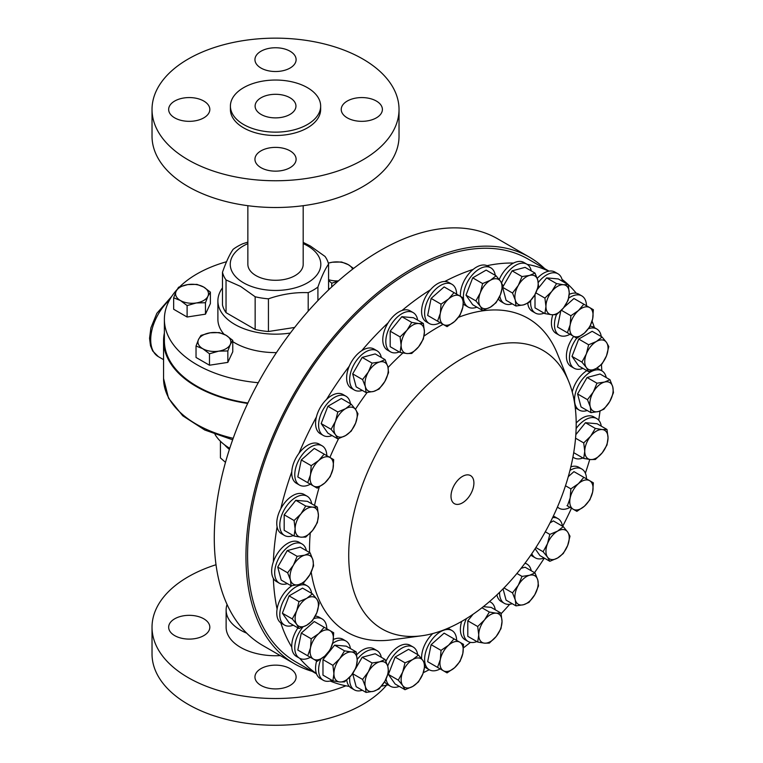 <?xml version="1.0" encoding="UTF-8"?>
<svg xmlns="http://www.w3.org/2000/svg" width="763" height="763" viewBox="0 0 763 763"><rect width="100%" height="100%" fill="white"/><g stroke="black" fill="none" stroke-linecap="round" stroke-linejoin="round"><path stroke-width="1.14" d="M462.454 502.855A16.195 9.347 120 0 0 473.079 488.425A16.195 9.347 120 0 0 470.38 475.511A16.195 9.347 120 0 0 462.454 476.417A16.195 9.347 120 0 0 451.925 490.523A16.195 9.347 120 0 0 454.185 503.551A16.195 9.347 120 0 0 462.454 502.855M247.861 205.695L247.861 264.313A27.668 15.975 0 0 0 249.558 269.816A27.668 15.975 0 0 0 280.374 280.04A27.668 15.975 0 0 0 303.188 264.313L303.188 205.695M293.269 535.569A22.661 13.085 -60 0 1 284.494 535.464A22.661 13.085 -60 0 1 286.058 506.804A22.661 13.085 -60 0 1 307.146 496.217A22.661 13.085 -60 0 1 311.638 503.761M297.932 627.882A22.661 13.085 120 0 0 291.886 643.581A22.661 13.085 120 0 0 291.781 647.148A232.505 134.24 -60 0 1 280.803 622.904A22.661 13.085 -60 0 1 277.093 609.046A232.505 134.24 -60 0 1 273.354 578.392A22.661 13.085 -60 0 1 273.354 561.835A232.505 134.24 -60 0 1 277.093 526.861A22.661 13.085 -60 0 1 280.803 508.73A22.661 13.085 -60 0 1 283.025 505.058A22.661 13.085 -60 0 1 304.122 494.472L307.146 496.217M587.214 410.504A22.661 13.085 -60 0 1 579.231 410.103A22.661 13.085 -60 0 1 577.839 386.574A22.661 13.085 -60 0 1 601.883 370.856A22.661 13.085 -60 0 1 606.223 377.571M579.231 410.103L576.199 408.348A22.661 13.085 -60 0 1 575.254 407.709M572.25 391.982A22.661 13.085 -60 0 1 574.806 384.829A22.661 13.085 -60 0 1 586.852 370.637M310.35 484.19A22.661 13.085 -60 0 1 299.468 485.058A22.661 13.085 -60 0 1 304.656 451.896A22.661 13.085 -60 0 1 322.129 445.811A22.661 13.085 -60 0 1 326.812 455.673M280.803 508.73A232.505 134.24 -60 0 1 291.781 471.82A22.661 13.085 -60 0 1 298.943 453.346A22.661 13.085 -60 0 1 301.623 450.151A22.661 13.085 -60 0 1 319.096 444.066L322.129 445.811M463.465 298.085A22.661 13.085 -60 0 1 472.726 274.489A22.661 13.085 -60 0 1 490.762 267.794A22.661 13.085 -60 0 1 492.135 268.805A22.661 13.085 -60 0 1 495.254 275.338M476.885 307.146A22.661 13.085 -60 0 1 468.11 307.041A22.661 13.085 -60 0 1 466.737 306.02A22.661 13.085 -60 0 1 463.542 298.867M468.11 307.041L465.077 305.286A22.661 13.085 -60 0 1 463.704 304.275A22.661 13.085 -60 0 1 463.332 303.903M440.184 322.673A22.661 13.085 -60 0 1 430.895 324.227A22.661 13.085 -60 0 1 429.302 323.541A22.661 13.085 -60 0 1 428.587 298.686A22.661 13.085 -60 0 1 450.38 283.607A22.661 13.085 -60 0 1 451.963 284.294A22.661 13.085 -60 0 1 456.646 294.146M298.943 453.346A232.505 134.24 -60 0 1 316.397 417.008A22.661 13.085 -60 0 1 326.535 399.45A232.505 134.24 -60 0 1 349.273 366.173A22.661 13.085 -60 0 1 361.691 350.722A232.505 134.24 -60 0 1 388.167 322.768A22.661 13.085 -60 0 1 402.025 310.493A232.505 134.24 -60 0 1 430.437 289.768A22.661 13.085 -60 0 1 444.772 281.49A22.661 13.085 -60 0 1 447.347 281.862A22.661 13.085 -60 0 1 448.94 282.548L451.963 284.294M362.33 390.418A22.661 13.085 -60 0 1 354.347 390.017A22.661 13.085 -60 0 1 351.304 370.513A22.661 13.085 -60 0 1 367.747 350.846A22.661 13.085 -60 0 1 376.998 350.77A22.661 13.085 -60 0 1 381.338 357.485M361.691 350.722A22.661 13.085 -60 0 1 364.724 349.101A22.661 13.085 -60 0 1 373.975 349.015L376.998 350.77M399.287 351.953A22.661 13.085 -60 0 1 395.711 352.849A22.661 13.085 -60 0 1 390.503 351.838A22.661 13.085 -60 0 1 388.51 329.645A22.661 13.085 -60 0 1 407.947 311.59A22.661 13.085 -60 0 1 413.164 312.601A22.661 13.085 -60 0 1 417.647 320.145M402.025 310.493A22.661 13.085 -60 0 1 404.924 309.845A22.661 13.085 -60 0 1 410.132 310.846L413.164 312.601M332.077 435.568A22.661 13.085 -60 0 1 323.293 435.454A22.661 13.085 -60 0 1 319.449 418.649A22.661 13.085 -60 0 1 332.515 398.706A22.661 13.085 -60 0 1 345.954 396.207A22.661 13.085 -60 0 1 350.436 403.751M326.535 399.45A22.661 13.085 -60 0 1 329.492 396.96A22.661 13.085 -60 0 1 342.921 394.461L345.954 396.207M544.095 313.154A22.661 13.085 -60 0 1 535.321 313.04A22.661 13.085 -60 0 1 530.762 305.019A22.661 13.085 -60 0 1 530.724 300.603M535.321 313.04L532.288 311.294A22.661 13.085 -60 0 1 527.738 303.273A22.661 13.085 -60 0 1 527.738 303.254M287.365 583.619A22.661 13.085 -60 0 1 279.382 583.218A22.661 13.085 -60 0 1 277.99 559.689A22.661 13.085 -60 0 1 302.043 543.971A22.661 13.085 -60 0 1 306.383 550.686M273.354 561.835A22.661 13.085 -60 0 1 274.966 557.944A22.661 13.085 -60 0 1 299.01 542.226L302.043 543.971M440.184 668.903A22.661 13.085 -60 0 1 430.895 670.467A22.661 13.085 -60 0 1 429.302 669.771A22.661 13.085 -60 0 1 428.587 644.916A22.661 13.085 -60 0 1 450.38 629.837A22.661 13.085 -60 0 1 451.963 630.534A22.661 13.085 -60 0 1 456.646 640.386M429.302 669.771L426.279 668.026A22.661 13.085 -60 0 1 424.8 666.919M421.615 658.765A22.661 13.085 -60 0 1 432.783 633.548M570.018 334.27A22.661 13.085 -60 0 1 559.145 335.138A22.661 13.085 -60 0 1 554.587 322.291A22.661 13.085 -60 0 1 556.446 314.68M559.145 335.138L556.113 333.393A22.661 13.085 -60 0 1 551.554 320.546A22.661 13.085 -60 0 1 552.774 314.814M544.095 557.982A22.661 13.085 -60 0 1 535.321 557.867A22.661 13.085 -60 0 1 531.782 553.719M535.321 557.867L532.288 556.113A22.661 13.085 -60 0 1 530.867 555.054M501.596 282.93A22.661 13.085 -60 0 1 526.928 264.208A22.661 13.085 -60 0 1 530.39 268.195A22.661 13.085 -60 0 1 531.267 270.922M512.25 303.855A22.661 13.085 -60 0 1 504.267 303.455A22.661 13.085 -60 0 1 500.795 299.468A22.661 13.085 -60 0 1 499.822 296.178M504.267 303.455L501.243 301.709A22.661 13.085 -60 0 1 498.43 298.953M399.287 686.395A22.661 13.085 -60 0 1 390.503 686.28A22.661 13.085 -60 0 1 389.13 685.269A22.661 13.085 -60 0 1 386.059 679.022M387.718 666.051A22.661 13.085 -60 0 1 413.164 647.034A22.661 13.085 -60 0 1 414.538 648.045A22.661 13.085 -60 0 1 417.647 654.578M390.503 686.28L387.47 684.535A22.661 13.085 -60 0 1 386.097 683.514A22.661 13.085 -60 0 1 384.619 681.702M385.935 661.321A22.661 13.085 -60 0 1 410.132 645.288L413.164 647.034M476.885 641.588A22.661 13.085 -60 0 1 473.318 642.484A22.661 13.085 -60 0 1 468.11 641.473A22.661 13.085 -60 0 1 466.412 618.602M468.11 641.473L465.077 639.728A22.661 13.085 -60 0 1 461.653 621.425M570.018 507.385A22.661 13.085 -60 0 1 559.145 508.253A22.661 13.085 -60 0 1 557.476 506.956M582.903 368.357A22.661 13.085 -60 0 1 574.119 368.243A22.661 13.085 -60 0 1 570.638 350.103A22.661 13.085 -60 0 1 576.723 338.143M574.119 368.243L571.096 366.498A22.661 13.085 -60 0 1 567.615 348.357A22.661 13.085 -60 0 1 573.7 336.397M512.25 603.705A22.661 13.085 -60 0 1 504.267 603.304A22.661 13.085 -60 0 1 499.584 592.336M504.267 603.304L501.243 601.559A22.661 13.085 -60 0 1 496.913 594.902M582.903 457.972A22.661 13.085 -60 0 1 574.119 457.857A22.661 13.085 -60 0 1 572.937 457.018M362.33 690.257A22.661 13.085 -60 0 1 354.347 689.857A22.661 13.085 -60 0 1 350.875 685.88A22.661 13.085 -60 0 1 349.778 677.124M357.198 659.432A22.661 13.085 -60 0 1 376.998 650.62A22.661 13.085 -60 0 1 380.47 654.597A22.661 13.085 -60 0 1 381.338 657.325M354.347 689.857L351.314 688.112A22.661 13.085 -60 0 1 349.273 686.404A22.661 13.085 -60 0 1 347.852 684.125A22.661 13.085 -60 0 1 346.755 680.043M356.722 654.721A22.661 13.085 -60 0 1 373.975 648.865L376.998 650.62M332.077 680.386A22.661 13.085 -60 0 1 323.293 680.272A22.661 13.085 -60 0 1 318.743 672.251A22.661 13.085 -60 0 1 320.88 659.079M332.62 643.457A22.661 13.085 -60 0 1 345.954 641.034A22.661 13.085 -60 0 1 350.436 648.579M323.293 680.272L320.269 678.526A22.661 13.085 -60 0 1 316.397 673.529A22.661 13.085 -60 0 1 315.71 670.505A22.661 13.085 -60 0 1 316.626 660.939M333.383 639.489A22.661 13.085 -60 0 1 342.921 639.28L345.954 641.034M176.93 289.711A111.15 64.168 0 0 0 164.379 319.325L164.379 340.842A111.15 64.168 0 0 0 196.93 386.212A111.15 64.168 0 0 0 247.899 402.998M164.379 319.325A111.15 64.168 0 0 0 196.93 364.704A111.15 64.168 0 0 0 258.256 382.721M222.481 287.87A57.635 33.276 0 0 0 217.894 300.88A57.635 33.276 0 0 0 234.775 324.409A57.635 33.276 0 0 0 290.331 333.04M329.425 289.101A57.635 33.276 0 0 0 328.567 287.87M232.763 341.633A57.635 33.276 0 0 0 234.775 342.854A57.635 33.276 0 0 0 276.454 352.601M303.188 243.616A45.284 26.142 180 0 1 307.546 245.82A45.284 26.142 180 0 1 307.546 282.796A45.284 26.142 180 0 1 243.511 282.796A45.284 26.142 180 0 1 247.861 243.616M303.188 242.386L310.455 246.087L325.009 256.425A53.515 30.901 180 0 1 328.567 264.093C325.038 269.139 321.49 276.788 317.913 287.05A53.515 30.901 180 0 1 308.195 292.668C295.014 292.134 281.757 294.184 268.433 298.819A53.515 30.901 180 0 1 255.147 296.759L240.593 286.421L226.039 279.954A53.515 30.901 180 0 1 222.481 272.286C226.02 262.11 229.568 254.46 233.135 249.329A53.515 30.901 180 0 1 242.863 243.721L247.861 242.109M247.689 403.455A111.97 64.645 180 0 1 196.349 386.555A111.97 64.645 180 0 1 163.559 340.842A111.97 64.645 180 0 1 164.379 333.011M214.985 434.366A63.892 36.891 0 0 0 229.758 448.32M224.589 444.848A56.977 32.895 0 0 0 229.396 449.417M544.658 268.614A234.813 135.566 120 0 0 529.398 257.141A234.813 135.566 120 0 0 411.991 268.776A234.813 135.566 120 0 0 258.59 475.692A234.813 135.566 120 0 0 294.585 663.858A234.813 135.566 120 0 0 312.153 671.335M294.585 663.858L262.911 645.565A234.813 135.566 -60 0 1 226.916 457.409A234.813 135.566 -60 0 1 380.317 250.493A234.813 135.566 -60 0 1 497.724 238.857L529.398 257.141M310.35 657.305A22.661 13.085 -60 0 1 299.468 658.173A22.661 13.085 -60 0 1 294.909 645.326A22.661 13.085 -60 0 1 302.816 627.129M313.841 618.631A22.661 13.085 -60 0 1 322.129 618.936A22.661 13.085 -60 0 1 326.812 628.788M322.129 618.936L319.096 617.181A22.661 13.085 120 0 0 315.272 616.132M462.454 620.958A160.84 92.867 -60 0 1 421.872 635.751A160.84 92.867 -60 0 1 350.608 530.38A160.84 92.867 -60 0 1 462.454 358.305A160.84 92.867 -60 0 1 568.702 381.433A160.84 92.867 -60 0 1 462.454 620.958M421.872 635.751L391.905 639.833A181.136 104.579 -60 0 1 311.209 572.155M309.559 552.517A181.136 104.579 -60 0 1 310.255 533.06M314.528 505.43A181.136 104.579 -60 0 1 319.287 486.975M329.893 457.447A181.136 104.579 -60 0 1 338.61 438.611M355.434 409.292A181.136 104.579 -60 0 1 367.127 392.487M388.062 367.518A181.136 104.579 -60 0 1 402.893 352.973M424.066 336.044A181.136 104.579 -60 0 1 437.609 327.394A181.136 104.579 -60 0 1 443.103 324.361M316.511 673.853L295.739 661.855A232.505 134.24 -60 0 1 260.097 475.54A232.505 134.24 -60 0 1 411.991 270.655A232.505 134.24 -60 0 1 528.244 259.143L549.017 271.132M429.216 669.723A232.505 134.24 -60 0 1 423.303 672.67M388.109 684.897A232.505 134.24 -60 0 1 381.529 686.118M349.273 686.404A232.505 134.24 -60 0 1 330.141 681.006M316.397 673.529A232.505 134.24 -60 0 1 299.764 658.335M293.269 625.183A22.661 13.085 -60 0 1 284.494 625.069A22.661 13.085 -60 0 1 281.013 606.938A22.661 13.085 -60 0 1 307.146 585.831A22.661 13.085 -60 0 1 311.638 593.376M277.093 609.046A22.661 13.085 -60 0 1 277.98 605.183A22.661 13.085 -60 0 1 291.952 585.707M302.262 583.313A22.661 13.085 -60 0 1 304.122 584.077L307.146 585.831M458.477 317.322A181.136 104.579 -60 0 1 557.257 353.441L568.702 381.433M284.494 535.464L281.461 533.709A22.661 13.085 -60 0 1 277.093 526.861M279.382 583.218L276.359 581.463A22.661 13.085 -60 0 1 273.354 578.392M284.494 625.069L281.461 623.323A22.661 13.085 -60 0 1 280.803 622.904M447.9 628.283A22.661 13.085 -60 0 1 448.94 628.779L451.963 630.534M470.437 642.351A232.505 134.24 -60 0 1 463.494 647.816M509.694 604.286A232.505 134.24 -60 0 1 501.119 613.719M544.315 558.106A232.505 134.24 -60 0 1 534.539 572.66M553.318 516.17A22.661 13.085 -60 0 1 554.949 516.875L557.972 518.621A22.661 13.085 -60 0 1 562.465 526.165M571.468 508.225A232.505 134.24 -60 0 1 562.684 526.289M570.838 466.842A22.661 13.085 -60 0 1 578.774 467.261L581.797 469.007A22.661 13.085 -60 0 1 586.489 478.868M589.732 459.469A232.505 134.24 -60 0 1 585.364 473.222M576.189 423.045A22.661 13.085 -60 0 1 593.748 416.865L596.78 418.61A22.661 13.085 -60 0 1 601.263 426.155M600.014 411.057A232.505 134.24 -60 0 1 598.707 420.184M596.628 368.252A22.661 13.085 -60 0 1 598.86 369.111L601.883 370.856M601.416 364.571A232.505 134.24 -60 0 1 601.797 370.808M590.133 326.202A22.661 13.085 -60 0 1 593.748 327.251L596.78 328.996A22.661 13.085 -60 0 1 601.263 336.55M592.088 321.137A232.505 134.24 -60 0 1 594.387 327.623M569.198 294.365A22.661 13.085 -60 0 1 576.265 293.23A22.661 13.085 -60 0 1 578.774 294.146L581.797 295.891A22.661 13.085 -60 0 1 586.489 305.744M562.026 279.363A232.505 134.24 -60 0 1 576.265 293.23M537.238 278.381A22.661 13.085 -60 0 1 548.683 271.199A22.661 13.085 -60 0 1 554.949 272.048L557.972 273.793A22.661 13.085 -60 0 1 562.465 281.347M527.214 264.389A232.505 134.24 -60 0 1 548.683 271.199M499.231 279.535A22.661 13.085 -60 0 1 513.528 263.063A22.661 13.085 -60 0 1 523.895 262.462L526.928 264.208M460.442 296.34A22.661 13.085 -60 0 1 473.194 269.396A22.661 13.085 -60 0 1 487.042 265.686A232.505 134.24 -60 0 1 513.528 263.063M487.042 265.686A22.661 13.085 -60 0 1 487.738 266.049L490.762 267.794M444.772 281.49A232.505 134.24 -60 0 1 473.194 269.396M429.302 323.541L426.279 321.795A22.661 13.085 -60 0 1 430.437 289.768M390.503 351.838L387.47 350.093A22.661 13.085 -60 0 1 388.167 322.768M354.347 390.017L351.314 388.262A22.661 13.085 -60 0 1 349.273 366.173M323.293 435.454L320.269 433.699A22.661 13.085 -60 0 1 316.397 417.008M299.468 485.058L296.445 483.313A22.661 13.085 -60 0 1 291.781 471.82M328.729 262.987A111.15 64.168 0 0 0 328.233 262.825M226.535 261.728A111.15 64.168 0 0 0 179.763 286.754M217.894 300.88L217.894 319.325A57.635 33.276 0 0 0 223.95 334.175M210.388 292.134L210.388 303.569L205.466 314.175L187.107 317.017L173.659 309.253L173.659 297.818L180.383 300.498L187.107 305.572L196.282 302.959L205.466 302.73L207.927 296.235L210.388 292.134L203.664 287.05L196.949 284.37L187.765 284.589L178.58 287.212L176.119 291.313L173.659 297.818M232.763 340.346L232.763 351.781L227.841 362.387L209.482 365.219L196.034 357.466L196.034 346.021L202.758 348.701L209.482 353.784L218.657 351.161L227.841 350.942L230.302 344.447L232.763 340.346L226.039 335.262L219.324 332.582L210.14 332.802L200.955 335.424L198.494 339.525L196.034 346.021M299.001 628.493L289.101 622.78L282.377 613.214L289.101 595.884L302.539 588.12L312.449 593.843L306.764 598.326L299.001 601.606L296.683 610.867L292.277 618.927L296.683 624.315L299.001 628.493L306.764 625.212L312.449 620.729L316.845 612.67L319.172 603.409L316.845 599.222L312.449 593.843M324.752 656.123A16.471 9.509 -60 0 1 313.507 659.137A16.471 9.509 -60 0 1 310.493 647.892L307.718 655.789L317.227 661.283L324.752 656.123L330.207 649.761L332.992 641.864A16.471 9.509 -60 0 1 324.752 656.123M329.978 630.61A16.471 9.509 -60 0 1 332.992 641.864L333.689 632.756L329.978 630.61L324.18 627.272L318.724 633.624A16.471 9.509 -60 0 1 329.978 630.61M318.724 633.624A16.471 9.509 120 0 0 310.493 647.892L311.199 638.784L318.724 633.624M307.317 655.56L297.808 650.066L301.29 633.071L314.28 621.549L324.18 627.272M301.29 633.071L311.199 638.784M297.808 650.066L307.718 655.789M299.468 658.173L296.445 656.428A22.661 13.085 -60 0 1 291.781 647.148M220.431 441.262L220.431 457.914L225.495 462.349M226.039 279.954L226.039 312.649L255.147 329.454L255.147 296.759M226.039 312.649A53.515 30.901 0 0 1 222.481 304.981L222.481 272.286M328.567 289.911L328.567 264.093M317.913 287.05L317.913 300.574M308.195 311.161L308.195 292.668M268.433 298.819L268.433 331.504L294.642 327.451M255.147 329.454A53.515 30.901 0 0 0 268.433 331.504M353.546 268.452L348.3 264.675L341.576 261.995L332.391 262.214L328.309 263.101M331.733 286.926L331.733 283.197L338.143 281.127M328.567 280.526L331.733 283.197M338.467 280.851A16.471 9.509 180 0 1 328.567 279.678M352.649 269.139A16.471 9.509 0 0 0 348.3 264.675A16.471 9.509 180 0 0 332.391 262.214A16.471 9.509 180 0 0 328.338 263.187M187.107 317.017L187.107 305.572M205.466 314.175L205.466 302.73M207.927 296.235A16.471 9.509 180 0 1 196.282 302.959A16.471 9.509 180 0 1 180.383 300.498A16.471 9.509 180 0 1 176.119 291.313A16.471 9.509 0 0 1 187.765 284.589A16.471 9.509 180 0 1 203.664 287.05A16.471 9.509 180 0 1 207.927 296.235M282.377 613.214L292.277 618.927M289.101 595.884L299.001 601.606M316.845 612.67A16.471 9.509 -60 0 1 306.764 625.212A16.471 9.509 -60 0 1 296.683 624.315A16.471 9.509 -60 0 1 296.683 610.867A16.471 9.509 120 0 1 306.764 598.326A16.471 9.509 -60 0 1 316.845 599.222A16.471 9.509 -60 0 1 316.845 612.67M209.482 365.219L209.482 353.784M227.841 362.387L227.841 350.942M226.039 335.262A16.471 9.509 180 0 1 230.302 344.447A16.471 9.509 180 0 1 218.657 351.161A16.471 9.509 180 0 1 202.758 348.701A16.471 9.509 0 0 1 198.494 339.525A16.471 9.509 180 0 1 210.14 332.802A16.471 9.509 180 0 1 226.039 335.262M332.887 680.854L322.978 675.141L322.978 659.614L334.623 645.126L346.268 646.166L356.168 651.888L351.39 651.964A16.471 9.509 -60 0 1 357.208 660.253A16.471 9.509 -60 0 1 351.39 675.255A16.471 9.509 -60 0 1 339.745 681.979A16.471 9.509 -60 0 1 333.927 673.691L332.887 680.854L339.745 681.979L344.523 681.893L351.39 675.255L356.168 667.415L357.208 660.253L356.168 651.888M339.745 658.688A16.471 9.509 -60 0 1 351.39 651.964L344.523 650.849L339.745 658.688A16.471 9.509 120 0 0 333.927 673.691L332.887 665.336L339.745 658.688M322.978 659.614L332.887 665.336M334.623 645.126L344.523 650.849M352.687 673.719L362.587 679.432L368.386 671.802A16.471 9.509 -60 0 1 379.631 661.826L372.096 662.971L368.386 671.802A16.471 9.509 120 0 0 365.372 686.528L366.068 692.423L356.168 686.7L352.687 673.719L353.431 672.422M355.31 669.18L362.196 657.248L375.177 653.767L385.086 659.49L379.631 661.826A16.471 9.509 -60 0 1 387.862 666.585A16.471 9.509 -60 0 1 384.848 681.311A16.471 9.509 -60 0 1 373.603 691.288A16.471 9.509 -60 0 1 365.372 686.528L362.587 679.432M366.068 692.423L373.603 691.288L379.058 688.941L384.848 681.311L388.567 672.48L387.862 666.585L385.086 659.49M362.196 657.248L372.096 662.971M576.122 428.577A22.661 13.085 -60 0 1 596.78 418.61M575.827 434.681L585.45 422.712L597.095 423.751L606.995 429.464L602.217 429.55A16.471 9.509 -60 0 1 608.035 437.828A16.471 9.509 -60 0 1 602.217 452.831L606.995 444.991L608.035 437.828L606.995 429.464M583.714 458.439L590.572 459.555A16.471 9.509 -60 0 1 584.754 451.276L583.714 458.439L573.805 452.717L573.805 452.087M590.572 436.274A16.471 9.509 -60 0 1 602.217 429.55L595.35 428.424L590.572 436.274L583.714 442.912L584.754 451.276A16.471 9.509 -60 0 1 590.572 436.274M590.572 459.555A16.471 9.509 120 0 0 602.217 452.831L595.35 459.479L590.572 459.555M575.55 438.2L583.714 442.912M585.45 422.712L595.35 428.424M524.963 563.266A22.661 13.085 -60 0 1 526.928 564.057A22.661 13.085 -60 0 1 531.267 570.772M515.998 605.87L523.523 604.725L528.978 602.389L534.777 594.749L538.487 585.917L537.791 580.023L535.006 572.937L529.551 575.273L522.026 576.408L518.306 585.25A16.471 9.509 -60 0 1 529.551 575.273A16.471 9.509 -60 0 1 537.791 580.023A16.471 9.509 -60 0 1 534.777 594.749A16.471 9.509 -60 0 1 523.523 604.725A16.471 9.509 120 0 1 515.292 599.976A16.471 9.509 -60 0 1 518.306 585.25L512.517 592.88L515.292 599.976L515.998 605.87L506.088 600.147L503.065 588.864M521.11 568.282L525.106 567.214L535.006 572.937M503.961 587.939L512.517 592.88M516.923 573.471L522.026 576.408M588.483 328.71A22.661 13.085 -60 0 1 596.78 328.996M588.635 371.667L596.389 368.386A16.471 9.509 -60 0 1 586.308 367.48L588.635 371.667L578.726 365.944L572.002 356.388L578.726 339.058L592.174 331.295L602.074 337.017L596.389 341.5A16.471 9.509 -60 0 1 606.48 342.396A16.471 9.509 -60 0 1 606.48 355.844L608.798 346.574L606.48 342.396L602.074 337.017M586.308 354.042A16.471 9.509 -60 0 1 596.389 341.5L588.635 344.781L586.308 354.042L581.911 362.101L586.308 367.48A16.471 9.509 -60 0 1 586.308 354.042M596.389 368.386A16.471 9.509 120 0 0 606.48 355.844L602.074 363.903L596.389 368.386M572.002 356.388L581.911 362.101M578.726 339.058L588.635 344.781M569.961 470.437A22.661 13.085 -60 0 1 581.797 469.007M566.995 505.64L573.185 509.217A16.471 9.509 -60 0 1 570.171 497.962A16.471 9.509 -60 0 1 578.402 483.704A16.471 9.509 -60 0 1 589.646 480.69A16.471 9.509 -60 0 1 592.66 491.935A16.471 9.509 -60 0 1 584.429 506.203L589.885 499.841L592.66 491.935L593.366 482.836L583.857 477.342L578.402 483.704L570.867 488.864L570.171 497.962L567.386 505.869M568.282 476.656L573.948 471.629L583.857 477.342M573.185 509.217A16.471 9.509 120 0 0 584.429 506.203L576.895 511.353L573.185 509.217M565.488 485.754L570.867 488.864M489.445 601.625A22.661 13.085 -60 0 1 490.762 602.226A22.661 13.085 -60 0 1 495.254 609.78M477.695 642.055L484.562 643.171L489.341 643.095L496.208 636.456L500.986 628.607L502.025 621.444L500.986 613.09L496.208 613.166L489.341 612.04L484.562 619.89A16.471 9.509 -60 0 1 496.208 613.166A16.471 9.509 -60 0 1 502.025 621.444A16.471 9.509 -60 0 1 496.208 636.456A16.471 9.509 -60 0 1 484.562 643.171A16.471 9.509 120 0 1 478.735 634.892A16.471 9.509 -60 0 1 484.562 619.89L477.695 626.528L478.735 634.892L477.695 642.055L467.795 636.332L467.795 620.815L473.05 614.272M483.332 606.671L491.076 607.367L500.986 613.09M467.795 620.815L477.695 626.528M481.939 607.768L489.341 612.04M405.01 689.704L395.11 683.982L388.386 674.416L395.11 657.096L408.558 649.332L418.458 655.045L412.773 659.528A16.471 9.509 -60 0 1 422.864 660.434A16.471 9.509 -60 0 1 422.864 673.872A16.471 9.509 -60 0 1 412.773 686.423A16.471 9.509 -60 0 1 402.692 685.517L405.01 689.704L412.773 686.423L418.458 681.941L422.864 673.872L425.182 664.611L422.864 660.434L418.458 655.045M402.692 672.079A16.471 9.509 -60 0 1 412.773 659.528L405.01 662.809L402.692 672.079A16.471 9.509 120 0 0 402.692 685.517L398.296 680.138L402.692 672.079M388.386 674.416L398.296 680.138M395.11 657.096L405.01 662.809M515.998 306.02L523.523 304.876L528.978 302.539L534.777 294.909A16.471 9.509 -60 0 1 523.523 304.876A16.471 9.509 -60 0 1 515.292 300.126L515.998 306.02L506.088 300.298L502.607 287.317L512.116 270.846L525.106 267.365L535.006 273.087L529.551 275.424A16.471 9.509 -60 0 1 537.791 280.183L535.006 273.087M518.306 285.4A16.471 9.509 -60 0 1 529.551 275.424L522.026 276.568L518.306 285.4L512.517 293.03L515.292 300.126A16.471 9.509 -60 0 1 518.306 285.4M534.777 294.909A16.471 9.509 120 0 0 537.791 280.183L538.487 286.068L534.777 294.909M512.116 270.846L522.026 276.568M502.607 287.317L512.517 293.03M552.622 517.629A22.661 13.085 -60 0 1 557.972 518.621M549.827 561.291L557.591 558.011L563.275 553.528L567.672 545.459L569.999 536.198L567.672 532.021L563.275 526.632L557.591 531.115L549.827 534.396L547.51 543.657A16.471 9.509 -60 0 1 557.591 531.115A16.471 9.509 -60 0 1 567.672 532.021A16.471 9.509 -60 0 1 567.672 545.459A16.471 9.509 -60 0 1 557.591 558.011A16.471 9.509 120 0 1 547.51 557.104A16.471 9.509 -60 0 1 547.51 543.657L543.103 551.725L547.51 557.104L549.827 561.291L539.927 555.569L535.111 548.721M550.047 522.836L553.366 520.919L563.275 526.632M535.874 547.548L543.103 551.725M545.297 531.782L549.827 534.396M568.702 298.152A22.661 13.085 -60 0 1 581.797 295.891M563.838 307.479L573.948 298.514L583.857 304.227L578.402 310.589A16.471 9.509 -60 0 1 589.646 307.575A16.471 9.509 -60 0 1 592.66 318.82L593.366 309.721L583.857 304.227M566.995 332.525L557.486 327.031L560.776 310.942M570.171 324.847A16.471 9.509 -60 0 1 578.402 310.589L570.867 315.748L570.171 324.847L567.386 332.754L573.185 336.092A16.471 9.509 -60 0 1 570.171 324.847M584.429 333.078A16.471 9.509 -60 0 1 573.185 336.092L576.895 338.238L584.429 333.078A16.471 9.509 120 0 0 592.66 318.82L589.885 326.726L584.429 333.078M557.486 327.031L567.386 332.754M561.415 310.293L570.867 315.748M437.151 667.158L427.652 661.664L431.124 644.668L444.114 633.147L454.023 638.869L448.568 645.221A16.471 9.509 -60 0 1 459.812 642.208A16.471 9.509 -60 0 1 462.826 653.462A16.471 9.509 -60 0 1 454.595 667.72A16.471 9.509 -60 0 1 443.341 670.734L447.061 672.88L454.595 667.72L460.051 661.359L462.826 653.462L463.522 644.354L454.023 638.869M440.337 659.49A16.471 9.509 -60 0 1 448.568 645.221L441.033 650.381L440.337 659.49A16.471 9.509 120 0 0 443.341 670.734L437.552 667.387L440.337 659.49M427.652 661.664L437.552 667.387M431.124 644.668L441.033 650.381M291.113 585.774L281.204 580.061L277.722 567.071L287.231 550.609L300.221 547.128L310.121 552.841L304.666 555.187A16.471 9.509 -60 0 1 312.906 559.937A16.471 9.509 -60 0 1 309.892 574.663A16.471 9.509 -60 0 1 298.638 584.639A16.471 9.509 -60 0 1 290.407 579.89A16.471 9.509 -60 0 1 293.421 565.154L287.632 572.794L290.407 579.89L291.113 585.774L298.638 584.639L304.094 582.303L309.892 574.663L313.603 565.831L312.906 559.937L310.121 552.841M304.666 555.187A16.471 9.509 120 0 0 293.421 565.154L297.141 556.322L304.666 555.187M287.231 550.609L297.141 556.322M277.722 567.071L287.632 572.794M538.277 282.472A22.661 13.085 -60 0 1 557.972 273.793M537.333 289.473L546.642 277.894L558.287 278.934L568.197 284.656L563.409 284.733A16.471 9.509 -60 0 1 569.236 293.011L568.197 284.656M544.906 313.622L551.773 314.738L556.551 314.661L563.409 308.023A16.471 9.509 -60 0 1 551.773 314.738A16.471 9.509 -60 0 1 545.946 306.459L544.906 313.622L535.006 307.899L535.006 294.508M551.773 291.456A16.471 9.509 -60 0 1 563.409 284.733L556.551 283.607L551.773 291.456L544.906 298.095L545.946 306.459A16.471 9.509 -60 0 1 551.773 291.456M563.409 308.023A16.471 9.509 120 0 0 569.236 293.011L568.197 300.174L563.409 308.023M546.642 277.894L556.551 283.607M535.855 292.868L544.906 298.095M337.809 438.878L327.899 433.155L321.175 423.589L327.899 406.269L341.347 398.505L351.247 404.218L345.563 408.701L337.809 411.982L335.482 421.243A16.471 9.509 -60 0 1 345.563 408.701A16.471 9.509 120 0 1 355.653 409.607A16.471 9.509 -60 0 1 355.653 423.045A16.471 9.509 -60 0 1 345.563 435.597A16.471 9.509 -60 0 1 335.482 434.691A16.471 9.509 -60 0 1 335.482 421.243L331.085 429.311L335.482 434.691L337.809 438.878L345.563 435.597L351.247 431.114L355.653 423.045L357.971 413.784L355.653 409.607L351.247 404.218M327.899 406.269L337.809 411.982M321.175 423.589L331.085 429.311M400.089 352.42L390.189 346.707L390.189 331.18L401.834 316.693L413.479 317.732L423.379 323.455L418.601 323.531L411.734 322.415L406.956 330.255A16.471 9.509 -60 0 1 418.601 323.531A16.471 9.509 120 0 1 424.419 331.819A16.471 9.509 -60 0 1 418.601 346.822A16.471 9.509 -60 0 1 406.956 353.546A16.471 9.509 -60 0 1 401.128 345.257A16.471 9.509 -60 0 1 406.956 330.255L400.089 336.903L401.128 345.257L400.089 352.42L406.956 353.546L411.734 353.46L418.601 346.822L423.379 338.982L424.419 331.819L423.379 323.455M401.834 316.693L411.734 322.415M390.189 331.18L400.089 336.903M366.068 392.573L356.168 386.86L352.687 373.87L362.196 357.399L375.177 353.927L385.086 359.64L379.631 361.986L372.096 363.121L368.386 371.953A16.471 9.509 -60 0 1 379.631 361.986A16.471 9.509 120 0 1 387.862 366.736A16.471 9.509 -60 0 1 384.848 381.462A16.471 9.509 -60 0 1 373.603 391.438A16.471 9.509 -60 0 1 365.372 386.679A16.471 9.509 -60 0 1 368.386 371.953L362.587 379.592L365.372 386.679L366.068 392.573L373.603 391.438L379.058 389.092L384.848 381.462L388.567 372.63L387.862 366.736L385.086 359.64M362.196 357.399L372.096 363.121M352.687 373.87L362.587 379.592M437.151 320.927L427.652 315.434L431.124 298.428L444.114 286.917L454.023 292.63L448.568 298.991A16.471 9.509 -60 0 1 459.812 295.977L454.023 292.63M440.337 313.25A16.471 9.509 -60 0 1 448.568 298.991L441.033 304.151L440.337 313.25L437.552 321.156L443.341 324.494A16.471 9.509 -60 0 1 440.337 313.25M454.595 321.481A16.471 9.509 -60 0 1 443.341 324.494L447.061 326.64L454.595 321.481L460.051 315.129L462.826 307.222A16.471 9.509 -60 0 1 454.595 321.481M462.826 307.222A16.471 9.509 120 0 0 459.812 295.977L463.522 298.123L462.826 307.222M431.124 298.428L441.033 304.151M427.652 315.434L437.552 321.156M482.617 310.455L490.38 307.174L496.064 302.701L500.461 294.632A16.471 9.509 -60 0 1 490.38 307.174A16.471 9.509 -60 0 1 480.299 306.278L482.617 310.455L472.717 304.742L465.993 295.176L472.717 277.846L486.155 270.092L496.064 275.805L490.38 280.288A16.471 9.509 -60 0 1 500.461 281.185L496.064 275.805M480.299 292.83A16.471 9.509 -60 0 1 490.38 280.288L482.617 283.569L480.299 292.83L475.893 300.899L480.299 306.278A16.471 9.509 -60 0 1 480.299 292.83M500.461 294.632A16.471 9.509 120 0 0 500.461 281.185L502.788 285.372L500.461 294.632M472.717 277.846L482.617 283.569M465.993 295.176L475.893 300.899M307.317 482.445L297.808 476.951L301.29 459.946L314.28 448.434L324.18 454.147L318.724 460.509L311.199 465.668L310.493 474.767A16.471 9.509 -60 0 1 318.724 460.509A16.471 9.509 120 0 1 329.978 457.495A16.471 9.509 -60 0 1 332.992 468.74A16.471 9.509 -60 0 1 324.752 483.008A16.471 9.509 -60 0 1 313.507 486.021A16.471 9.509 -60 0 1 310.493 474.767L307.718 482.674L317.227 488.158L324.752 483.008L330.207 476.646L332.992 468.74L333.689 459.641L324.18 454.147M301.29 459.946L311.199 465.668M297.808 476.951L307.718 482.674M590.953 412.659L598.488 411.524A16.471 9.509 -60 0 1 590.257 406.774L590.953 412.659L581.053 406.946L577.572 393.956L587.081 377.494L600.061 374.013L609.971 379.726L604.515 382.072A16.471 9.509 -60 0 1 612.746 386.822A16.471 9.509 -60 0 1 609.732 401.548L613.452 392.716L612.746 386.822L609.971 379.726M593.271 392.039A16.471 9.509 -60 0 1 604.515 382.072L596.981 383.207L593.271 392.039L587.472 399.678L590.257 406.774A16.471 9.509 -60 0 1 593.271 392.039M598.488 411.524A16.471 9.509 120 0 0 609.732 401.548L603.943 409.187L598.488 411.524M577.572 393.956L587.472 399.678M587.081 377.494L596.981 383.207M294.079 536.036L284.179 530.323L284.179 514.796L295.815 500.309L307.46 501.348L317.37 507.071L312.582 507.147A16.471 9.509 -60 0 1 318.409 515.435A16.471 9.509 -60 0 1 312.582 530.438A16.471 9.509 -60 0 1 300.946 537.162A16.471 9.509 -60 0 1 295.119 528.883A16.471 9.509 -60 0 1 300.946 513.871L294.079 520.519L295.119 528.883L294.079 536.036L300.946 537.162L305.725 537.085L312.582 530.438L317.37 522.598L318.409 515.435L317.37 507.071M312.582 507.147A16.471 9.509 120 0 0 300.946 513.871L305.725 506.031L312.582 507.147M284.179 514.796L294.079 520.519M295.815 500.309L305.725 506.031M254.947 59.638A20.582 11.884 0 0 0 275.529 71.522A20.582 11.884 0 0 0 296.111 59.638A20.582 11.884 0 0 0 275.529 47.754A20.582 11.884 0 0 0 254.947 59.638M341.233 109.452A20.582 11.884 0 0 0 361.815 121.336A20.582 11.884 0 0 0 382.397 109.452A20.582 11.884 0 0 0 361.815 97.569A20.582 11.884 0 0 0 341.233 109.452M254.947 159.267A20.582 11.884 0 0 0 275.529 171.15A20.582 11.884 0 0 0 296.111 159.267A20.582 11.884 0 0 0 275.529 147.383A20.582 11.884 0 0 0 254.947 159.267M168.661 109.452A20.582 11.884 0 0 0 189.243 121.336A20.582 11.884 0 0 0 209.825 109.452A20.582 11.884 0 0 0 189.243 97.569A20.582 11.884 0 0 0 168.661 109.452M255.109 106.095A20.42 11.788 0 0 0 275.529 117.883A20.42 11.788 0 0 0 295.949 106.095A20.42 11.788 0 0 0 275.529 94.297A20.42 11.788 0 0 0 255.109 106.095M399.03 109.452L399.03 136.205A123.501 71.302 0 0 1 275.529 207.507A123.501 71.302 0 0 1 152.028 136.205L152.028 109.452A123.501 71.302 0 0 0 275.529 180.755A123.501 71.302 0 0 0 399.03 109.452A123.501 71.302 0 0 0 275.529 38.15A123.501 71.302 0 0 0 152.028 109.452M320.651 106.095L320.651 109.452A45.122 26.047 0 0 1 275.529 135.499A45.122 26.047 0 0 1 230.407 109.452L230.407 106.095A45.122 26.047 0 0 0 275.529 132.142A45.122 26.047 0 0 0 320.651 106.095A45.122 26.047 0 0 0 275.529 80.039A45.122 26.047 0 0 0 230.407 106.095M168.661 627.215A20.582 11.884 0 0 0 189.243 639.098A20.582 11.884 0 0 0 209.825 627.215A20.582 11.884 0 0 0 189.243 615.331A20.582 11.884 0 0 0 168.661 627.215M254.947 677.029A20.582 11.884 0 0 0 275.529 688.913A20.582 11.884 0 0 0 296.111 677.029A20.582 11.884 0 0 0 275.529 665.145A20.582 11.884 0 0 0 254.947 677.029M246.697 633.166A49.404 28.517 180 0 1 226.125 610.009A49.404 28.517 180 0 1 227.069 604.468M226.125 610.009L226.125 627.215A49.404 28.517 180 0 0 280.298 655.608M345.916 685.803A123.501 71.302 180 0 1 218.266 690.391A123.501 71.302 180 0 1 152.028 627.215A123.501 71.302 180 0 1 216.024 564.734M152.028 627.215L152.028 653.977A123.501 71.302 180 0 0 247.746 723.448A123.501 71.302 180 0 0 386.536 685.222M169.577 299.926A36.882 21.297 120 0 0 158.351 356.645L163.559 359.659M232.658 439.803L204.761 430.008L182.767 415.806L168.537 398.2L163.559 378.486A111.97 64.645 0 0 0 196.349 424.199A111.97 64.645 0 0 0 233.182 438.334M559.145 508.253L557.352 507.223M574.119 457.857L572.908 457.161M163.559 378.486L163.559 340.842M158.351 356.645L152.686 350.99L150.511 345.801L149.548 338.295L150.893 327.88L156.835 313.345L171.723 296.397M526.928 564.057L525.135 563.027M490.762 602.226L489.56 601.53"/></g></svg>
